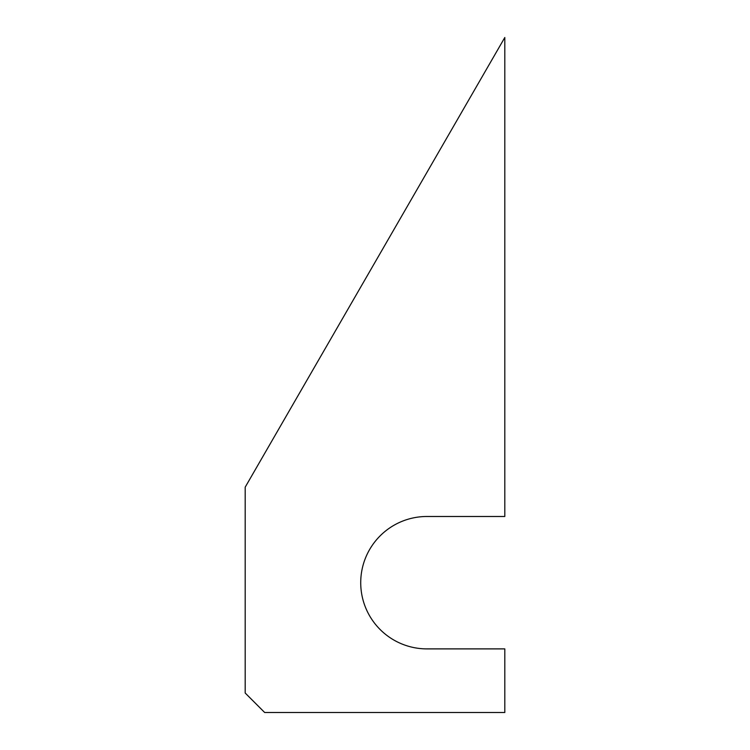 <?xml version="1.0" encoding="UTF-8"?>
<svg xmlns="http://www.w3.org/2000/svg" width="750" height="750" viewBox="0 0 750 750"><rect width="100%" height="100%" fill="white"/><g stroke="black" fill="none" stroke-linecap="round" stroke-linejoin="round"><path stroke-width="1.12" d="M504.806 37.5L245.194 487.162L245.194 693.028L264.666 712.5L504.806 712.5L504.806 648.891L426.919 648.891A66.206 66.206 0 0 1 360.722 582.694A66.206 66.206 0 0 1 426.919 516.487L504.806 516.487L504.806 37.5"/></g></svg>
